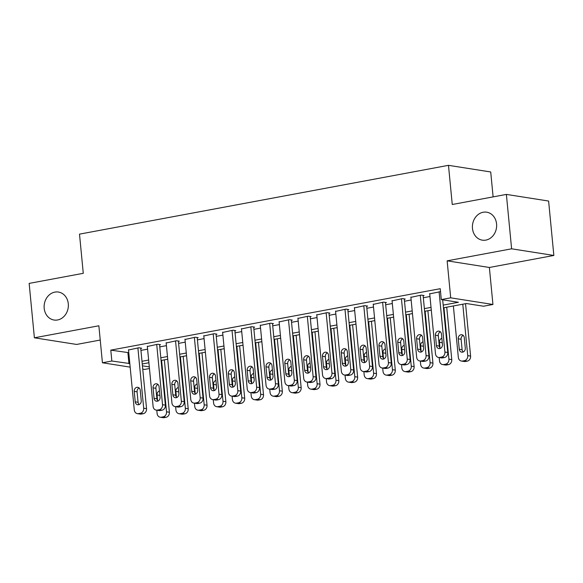 <?xml version="1.0" encoding="UTF-8"?>
<svg xmlns="http://www.w3.org/2000/svg" width="583" height="583" viewBox="0 0 583 583"><rect width="100%" height="100%" fill="white"/><g stroke="black" fill="none" stroke-linecap="round" stroke-linejoin="round"><path stroke-width="0.87" d="M68.291 303.794A14.152 12.068 98.9 0 1 54.044 320.023A14.152 12.068 98.9 0 1 44.191 308.283A14.152 12.068 98.9 0 1 58.438 292.054A14.152 12.068 98.9 0 1 68.291 303.794M496.57 223.93A14.152 12.068 98.9 0 1 482.323 240.16A14.152 12.068 98.9 0 1 472.47 228.419A14.152 12.068 98.9 0 1 486.718 212.19A14.152 12.068 98.9 0 1 496.57 223.93M149.459 368.522L144.664 369.418L142.748 369.112M493.116 196.879L490.718 171.97L448.48 165.332L79.499 234.14L83.274 273.31L29.15 283.404L34.39 337.805L76.621 344.444L100.24 340.042M448.48 165.332L452.255 204.502L506.379 194.409L548.61 201.048L553.85 255.456L511.612 248.81L447.139 260.834L450.703 297.833L492.934 304.472L483.526 306.228L466.4 303.532L443.459 307.809M447.139 260.834L489.37 267.48L553.85 255.456M489.37 267.48L492.934 304.472M506.379 194.409L511.612 248.81M140.751 348.379L141.691 348.204L138.834 347.752L128.515 350.011M159.574 344.866L160.514 344.691L157.658 344.24L147.339 346.499M178.398 341.354L179.338 341.179L176.489 340.734L166.162 342.993M197.222 337.849L198.169 337.674L195.312 337.222L184.993 339.481M216.053 334.336L216.993 334.161L214.136 333.709L203.817 335.968M234.876 330.823L235.816 330.648L232.96 330.204L222.64 332.463M253.7 327.311L254.64 327.136L251.79 326.691L241.464 328.95M272.523 323.805L273.471 323.631L270.614 323.179L260.295 325.438M291.354 320.293L292.294 320.118L289.438 319.666L279.119 321.925M310.178 316.78L311.118 316.605L308.261 316.161L297.942 318.42M329.001 313.275L329.942 313.1L327.092 312.648L316.766 314.907M347.825 309.762L348.772 309.588L345.916 309.136L335.597 311.395M366.656 306.25L367.596 306.075L364.739 305.63L354.42 307.89M385.48 302.745L386.42 302.562L383.57 302.118L373.244 304.377M404.303 299.232L405.243 299.057L402.394 298.605L392.067 300.864M423.127 295.719L424.074 295.545L421.218 295.093L410.898 297.352M443.197 305.113L458.406 302.278L441.287 299.582L440.238 288.702L110.792 350.135L128.77 352.671M140.94 350.398L147.594 349.159M159.771 346.892L166.417 345.653M178.595 343.38L185.248 342.141M197.418 339.867L204.072 338.628M216.242 336.362L222.895 335.116M235.073 332.849L241.719 331.61M253.896 329.337L260.55 328.098M272.72 325.824L279.374 324.585M291.544 322.319L298.197 321.08M310.375 318.806L317.021 317.567M329.198 315.294L335.852 314.055M348.022 311.788L354.675 310.542M366.845 308.276L373.499 307.037M385.676 304.763L392.323 303.524M404.5 301.251L411.153 300.012M423.324 297.745L429.977 296.507M440.522 291.66L429.722 293.847M130.162 367.137L102.426 362.772L98.862 325.78L34.39 337.805M102.426 362.772L111.841 361.015L129.82 363.552M110.792 350.135L111.841 361.015M441.287 299.582L450.703 297.833M142.427 365.825L149.306 366.911M431.282 310.083L424.635 311.322M412.458 313.596L405.804 314.835M393.634 317.101L386.981 318.34M374.811 320.614L368.157 321.852M355.98 324.126L349.334 325.365M337.156 327.631L330.503 328.878M318.333 331.144L311.679 332.383M299.509 334.657L292.855 335.895M280.678 338.169L274.032 339.408M261.854 341.674L255.201 342.913M243.031 345.187L236.377 346.426M224.207 348.7L217.554 349.938M205.376 352.205L198.73 353.451M186.553 355.717L179.899 356.956M167.729 359.23L161.076 360.469M148.905 362.735L142.252 363.981M141.99 361.278L148.643 360.039M160.813 357.773L167.467 356.534M179.644 354.26L186.29 353.021M198.468 350.747L205.121 349.509M217.291 347.242L223.945 345.996M236.115 343.73L242.768 342.491M254.946 340.217L261.592 338.978M273.77 336.704L280.423 335.465M292.593 333.199L299.247 331.96M311.417 329.686L318.07 328.448M330.248 326.174L336.894 324.935M349.071 322.669L355.725 321.422M367.895 319.156L374.548 317.917M386.718 315.643L393.372 314.405M405.549 312.138L412.196 310.892M424.373 308.626L431.026 307.387M127.917 352.832L128.96 363.712M439.101 291.762L444.909 352.037A4.424 3.775 -81.1 0 1 441.557 357.095L439.677 357.445A4.424 3.775 -81.1 0 1 438.569 357.459A4.424 3.775 -81.1 0 1 435.494 353.794L429.693 293.519M438.569 357.459L441.426 357.911A4.424 3.775 98.9 0 0 442.533 357.896L444.414 357.539A4.424 3.775 98.9 0 0 447.759 352.489L442.686 299.808M442.461 344.524A3.542 3.017 98.9 0 1 438.897 348.576A3.542 3.017 98.9 0 1 436.434 345.646L435.428 335.196A3.542 3.017 98.9 0 1 438.992 331.144A3.542 3.017 98.9 0 1 441.455 334.074L442.461 344.524M440.391 348.379A3.542 3.017 98.9 0 1 439.29 346.091L438.285 335.648A3.542 3.017 98.9 0 1 440.347 331.793M462.785 304.209L467.734 355.63A4.424 3.775 -81.1 0 1 464.389 360.68L462.508 361.037A4.424 3.775 -81.1 0 1 461.401 361.052A4.424 3.775 -81.1 0 1 458.325 357.386L453.37 305.966M465.547 303.692L470.59 356.075A4.424 3.775 98.9 0 1 467.245 361.132L465.358 361.482A4.424 3.775 98.9 0 1 464.257 361.504L461.401 361.052M463.179 335.385A3.542 3.017 -81.1 0 0 461.109 339.24L462.115 349.683A3.542 3.017 -81.1 0 0 463.223 351.964M465.285 348.109L464.279 337.666A3.542 3.017 -81.1 0 0 461.816 334.729A3.542 3.017 -81.1 0 0 458.26 338.789L459.266 349.232A3.542 3.017 -81.1 0 0 461.729 352.168A3.542 3.017 -81.1 0 0 465.285 348.109M420.277 295.275L426.078 355.55A4.424 3.775 -81.1 0 1 422.733 360.607L420.853 360.957A4.424 3.775 -81.1 0 1 419.745 360.972A4.424 3.775 -81.1 0 1 416.67 357.306L410.862 297.024M419.745 360.972L422.602 361.424A4.424 3.775 98.9 0 0 423.703 361.402L425.59 361.052A4.424 3.775 98.9 0 0 428.935 356.002L423.098 295.392M423.63 348.029A3.542 3.017 98.9 0 1 420.073 352.088A3.542 3.017 98.9 0 1 417.61 349.151L416.605 338.708A3.542 3.017 98.9 0 1 420.161 334.649A3.542 3.017 98.9 0 1 422.624 337.586L423.63 348.029M421.567 351.884A3.542 3.017 98.9 0 1 420.46 349.603L419.454 339.16A3.542 3.017 98.9 0 1 421.524 335.305M401.454 298.78L407.255 359.062A4.424 3.775 -81.1 0 1 403.91 364.113L402.03 364.462A4.424 3.775 -81.1 0 1 400.922 364.484A4.424 3.775 -81.1 0 1 397.839 360.819L392.038 300.536M400.922 364.484L403.771 364.929A4.424 3.775 98.9 0 0 404.879 364.914L406.766 364.564A4.424 3.775 98.9 0 0 410.111 359.507L404.274 298.904M404.806 351.542A3.542 3.017 98.9 0 1 401.242 355.601A3.542 3.017 98.9 0 1 398.779 352.664L397.774 342.221A3.542 3.017 98.9 0 1 401.337 338.162A3.542 3.017 98.9 0 1 403.8 341.099L404.806 351.542M402.736 355.397A3.542 3.017 98.9 0 1 401.636 353.116L400.63 342.666A3.542 3.017 98.9 0 1 402.7 338.81M382.623 302.293L388.431 362.568A4.424 3.775 -81.1 0 1 385.086 367.625L383.199 367.975A4.424 3.775 -81.1 0 1 382.098 367.99A4.424 3.775 -81.1 0 1 379.016 364.324L373.215 304.049M382.098 367.99L384.948 368.441A4.424 3.775 98.9 0 0 386.055 368.427L387.935 368.077A4.424 3.775 98.9 0 0 391.28 363.02L385.45 302.409M385.982 355.054A3.542 3.017 98.9 0 1 382.419 359.113A3.542 3.017 98.9 0 1 379.956 356.177L378.95 345.734A3.542 3.017 98.9 0 1 382.514 341.674A3.542 3.017 98.9 0 1 384.977 344.604L385.982 355.054M383.913 358.909A3.542 3.017 98.9 0 1 382.812 356.621L381.807 346.178A3.542 3.017 98.9 0 1 383.869 342.323M363.799 305.805L369.607 366.08A4.424 3.775 -81.1 0 1 366.255 371.138L364.375 371.488A4.424 3.775 -81.1 0 1 363.267 371.502A4.424 3.775 -81.1 0 1 360.192 367.837L354.384 307.562M363.267 371.502L366.124 371.954A4.424 3.775 98.9 0 0 367.232 371.932L369.112 371.582A4.424 3.775 98.9 0 0 372.457 366.532L366.62 305.922M367.159 358.56A3.542 3.017 98.9 0 1 363.595 362.619A3.542 3.017 98.9 0 1 361.132 359.689L360.126 349.239A3.542 3.017 98.9 0 1 363.69 345.187A3.542 3.017 98.9 0 1 366.153 348.117L367.159 358.56M365.089 362.415A3.542 3.017 98.9 0 1 363.989 360.134L362.976 349.691A3.542 3.017 98.9 0 1 365.045 345.836M443.962 307.715L448.91 359.143A4.424 3.775 -81.1 0 1 445.565 364.193L443.685 364.543A4.424 3.775 -81.1 0 1 442.577 364.564A4.424 3.775 -81.1 0 1 439.495 360.892L439.174 357.554M446.724 307.205L451.767 359.587A4.424 3.775 98.9 0 1 448.422 364.645L446.534 364.994A4.424 3.775 98.9 0 1 445.427 365.009L442.577 364.564M442.278 342.666A3.542 3.017 -81.1 0 0 442.286 342.746L442.468 344.604M441.863 338.315A3.542 3.017 -81.1 0 0 439.429 342.301L439.976 347.92M425.131 311.227L430.086 362.648A4.424 3.775 -81.1 0 1 426.741 367.705L424.854 368.055A4.424 3.775 -81.1 0 1 423.754 368.07A4.424 3.775 -81.1 0 1 420.671 364.404L420.35 361.066M427.893 310.717L432.936 363.1A4.424 3.775 98.9 0 1 429.591 368.15L427.711 368.507A4.424 3.775 98.9 0 1 426.603 368.522L423.754 368.07M423.455 346.178A3.542 3.017 -81.1 0 0 423.462 346.258L423.637 348.117M423.032 341.827A3.542 3.017 -81.1 0 0 420.605 345.806L421.145 351.432M406.307 314.74L411.263 366.16A4.424 3.775 -81.1 0 1 407.911 371.218L406.03 371.568A4.424 3.775 -81.1 0 1 404.923 371.582A4.424 3.775 -81.1 0 1 401.847 367.917L401.527 364.579M409.069 314.222L414.112 366.612A4.424 3.775 98.9 0 1 410.767 371.663L408.887 372.012A4.424 3.775 98.9 0 1 407.779 372.034L404.923 371.582M404.631 349.683A3.542 3.017 -81.1 0 0 404.638 349.771L404.813 351.629M404.208 345.333A3.542 3.017 -81.1 0 0 401.782 349.319L402.321 354.945M387.484 318.252L392.432 369.673A4.424 3.775 -81.1 0 1 389.087 374.723L387.207 375.073A4.424 3.775 -81.1 0 1 386.099 375.095A4.424 3.775 -81.1 0 1 383.024 371.429L382.703 368.092M390.246 317.735L395.289 370.118A4.424 3.775 98.9 0 1 391.944 375.175L390.056 375.525A4.424 3.775 98.9 0 1 388.956 375.539L386.099 375.095M385.8 353.196A3.542 3.017 -81.1 0 0 385.808 353.276L385.99 355.134M385.385 348.845A3.542 3.017 -81.1 0 0 382.958 352.832L383.497 358.458M344.976 309.311L350.777 369.593A4.424 3.775 -81.1 0 1 347.432 374.643L345.551 375A4.424 3.775 -81.1 0 1 344.444 375.015A4.424 3.775 -81.1 0 1 341.368 371.349L335.56 311.067M344.444 375.015L347.3 375.459A4.424 3.775 98.9 0 0 348.401 375.445L350.288 375.095A4.424 3.775 98.9 0 0 353.633 370.037L347.796 309.435M348.328 362.072A3.542 3.017 98.9 0 1 344.772 366.131A3.542 3.017 98.9 0 1 342.308 363.194L341.303 352.751A3.542 3.017 98.9 0 1 344.859 348.692A3.542 3.017 98.9 0 1 347.322 351.629L348.328 362.072M346.266 365.927A3.542 3.017 98.9 0 1 345.158 363.646L344.152 353.203A3.542 3.017 98.9 0 1 346.222 349.348M368.66 321.758L373.608 373.178A4.424 3.775 -81.1 0 1 370.263 378.236L368.383 378.586A4.424 3.775 -81.1 0 1 367.275 378.607A4.424 3.775 -81.1 0 1 364.193 374.935L363.872 371.597M371.422 321.248L376.465 373.63A4.424 3.775 98.9 0 1 373.12 378.688L371.233 379.037A4.424 3.775 98.9 0 1 370.125 379.052L367.275 378.607M366.977 356.709A3.542 3.017 -81.1 0 0 366.984 356.789L367.166 358.647M366.561 352.358A3.542 3.017 -81.1 0 0 364.127 356.344L364.674 361.963M326.152 312.823L331.953 373.105A4.424 3.775 -81.1 0 1 328.608 378.156L326.728 378.505A4.424 3.775 -81.1 0 1 325.62 378.527A4.424 3.775 -81.1 0 1 322.537 374.854L316.737 314.58M325.62 378.527L328.469 378.972A4.424 3.775 98.9 0 0 329.577 378.957L331.457 378.607A4.424 3.775 98.9 0 0 334.81 373.55L328.972 312.947M329.504 365.585A3.542 3.017 98.9 0 1 325.941 369.644A3.542 3.017 98.9 0 1 323.478 366.707L322.472 356.264A3.542 3.017 98.9 0 1 326.035 352.205A3.542 3.017 98.9 0 1 328.499 355.142L329.504 365.585M327.435 369.44A3.542 3.017 98.9 0 1 326.334 367.159L325.329 356.709A3.542 3.017 98.9 0 1 327.398 352.853M307.321 316.336L313.129 376.611A4.424 3.775 -81.1 0 1 309.784 381.668L307.897 382.018A4.424 3.775 -81.1 0 1 306.796 382.033A4.424 3.775 -81.1 0 1 303.714 378.367L297.913 318.092M306.796 382.033L309.646 382.484A4.424 3.775 98.9 0 0 310.754 382.47L312.634 382.113A4.424 3.775 98.9 0 0 315.979 377.063L310.149 316.452M310.681 369.097A3.542 3.017 98.9 0 1 307.117 373.149A3.542 3.017 98.9 0 1 304.654 370.22L303.648 359.769A3.542 3.017 98.9 0 1 307.212 355.717A3.542 3.017 98.9 0 1 309.675 358.647L310.681 369.097M308.611 372.952A3.542 3.017 98.9 0 1 307.511 370.664L306.505 360.221A3.542 3.017 98.9 0 1 308.567 356.366M288.498 319.841L294.306 380.123A4.424 3.775 -81.1 0 1 290.953 385.181L289.073 385.531A4.424 3.775 -81.1 0 1 287.966 385.545A4.424 3.775 -81.1 0 1 284.89 381.88L279.082 321.597M287.966 385.545L290.822 385.997A4.424 3.775 98.9 0 0 291.93 385.975L293.81 385.625A4.424 3.775 98.9 0 0 297.155 380.575L291.318 319.965M291.857 372.603A3.542 3.017 98.9 0 1 288.293 376.662A3.542 3.017 98.9 0 1 285.83 373.725L284.825 363.282A3.542 3.017 98.9 0 1 288.388 359.223A3.542 3.017 98.9 0 1 290.851 362.16L291.857 372.603M289.787 376.458A3.542 3.017 98.9 0 1 288.68 374.177L287.674 363.734A3.542 3.017 98.9 0 1 289.744 359.879M269.674 323.354L275.475 383.636A4.424 3.775 -81.1 0 1 272.13 388.686L270.25 389.036A4.424 3.775 -81.1 0 1 269.142 389.058A4.424 3.775 -81.1 0 1 266.067 385.392L260.258 325.11M269.142 389.058L271.999 389.502A4.424 3.775 98.9 0 0 273.099 389.488L274.987 389.138A4.424 3.775 98.9 0 0 278.331 384.08L272.494 323.478M273.026 376.115A3.542 3.017 98.9 0 1 269.47 380.174A3.542 3.017 98.9 0 1 267.007 377.237L266.001 366.794A3.542 3.017 98.9 0 1 269.557 362.735A3.542 3.017 98.9 0 1 272.021 365.672L273.026 376.115M270.964 379.97A3.542 3.017 98.9 0 1 269.856 377.689L268.85 367.239A3.542 3.017 98.9 0 1 270.92 363.384M250.85 326.866L256.651 387.141A4.424 3.775 -81.1 0 1 253.306 392.199L251.426 392.548A4.424 3.775 -81.1 0 1 250.318 392.563A4.424 3.775 -81.1 0 1 247.236 388.897L241.435 328.623M250.318 392.563L253.168 393.015A4.424 3.775 98.9 0 0 254.275 393L256.156 392.65A4.424 3.775 98.9 0 0 259.508 387.593L253.671 326.983M254.203 379.628A3.542 3.017 98.9 0 1 250.639 383.68A3.542 3.017 98.9 0 1 248.176 380.75L247.17 370.307A3.542 3.017 98.9 0 1 250.734 366.248A3.542 3.017 98.9 0 1 253.197 369.177L254.203 379.628M252.133 383.483A3.542 3.017 98.9 0 1 251.033 381.195L250.027 370.752A3.542 3.017 98.9 0 1 252.096 366.896M349.829 325.27L354.785 376.691A4.424 3.775 -81.1 0 1 351.44 381.748L349.552 382.098A4.424 3.775 -81.1 0 1 348.452 382.113A4.424 3.775 -81.1 0 1 345.369 378.447L345.049 375.109M352.591 324.753L357.634 377.143A4.424 3.775 98.9 0 1 354.289 382.193L352.409 382.543A4.424 3.775 98.9 0 1 351.301 382.565L348.452 382.113M348.153 360.214A3.542 3.017 -81.1 0 0 348.16 360.301L348.335 362.16M347.73 355.87A3.542 3.017 -81.1 0 0 345.304 359.849L345.843 365.475M331.006 328.783L335.961 380.203A4.424 3.775 -81.1 0 1 332.609 385.254L330.729 385.611A4.424 3.775 -81.1 0 1 329.621 385.625A4.424 3.775 -81.1 0 1 326.546 381.96L326.225 378.622M333.767 328.265L338.81 380.648A4.424 3.775 98.9 0 1 335.465 385.706L333.585 386.055A4.424 3.775 98.9 0 1 332.478 386.077L329.621 385.625M329.329 363.726A3.542 3.017 -81.1 0 0 329.329 363.814L329.512 365.665M328.907 359.376A3.542 3.017 -81.1 0 0 326.48 363.362L327.019 368.988M312.182 332.288L317.13 383.716A4.424 3.775 -81.1 0 1 313.785 388.766L311.905 389.116A4.424 3.775 -81.1 0 1 310.797 389.138A4.424 3.775 -81.1 0 1 307.722 385.465L307.401 382.127M314.944 331.778L319.987 384.161A4.424 3.775 98.9 0 1 316.642 389.218L314.754 389.568A4.424 3.775 98.9 0 1 313.654 389.582L310.797 389.138M310.499 367.239A3.542 3.017 -81.1 0 0 310.506 367.319L310.688 369.177M310.083 362.888A3.542 3.017 -81.1 0 0 307.656 366.875L308.196 372.493M293.358 335.801L298.307 387.221A4.424 3.775 -81.1 0 1 294.962 392.279L293.081 392.629A4.424 3.775 -81.1 0 1 291.974 392.643A4.424 3.775 -81.1 0 1 288.891 388.978L288.57 385.64M296.113 335.291L301.163 387.673A4.424 3.775 98.9 0 1 297.811 392.723L295.931 393.08A4.424 3.775 98.9 0 1 294.823 393.095L291.974 392.643M291.675 370.752A3.542 3.017 -81.1 0 0 291.682 370.832L291.864 372.69M291.26 366.401A3.542 3.017 -81.1 0 0 288.825 370.38L289.372 376.006M274.527 339.313L279.483 390.734A4.424 3.775 -81.1 0 1 276.138 395.791L274.25 396.141A4.424 3.775 -81.1 0 1 273.15 396.156A4.424 3.775 -81.1 0 1 270.067 392.49L269.747 389.153M277.289 338.796L282.332 391.186A4.424 3.775 98.9 0 1 278.987 396.236L277.107 396.586A4.424 3.775 98.9 0 1 275.999 396.608L273.15 396.156M272.851 374.257A3.542 3.017 -81.1 0 0 272.859 374.344L273.033 376.203M272.429 369.906A3.542 3.017 -81.1 0 0 270.002 373.892L270.541 379.518M232.019 330.379L237.828 390.654A4.424 3.775 -81.1 0 1 234.483 395.711L232.595 396.061A4.424 3.775 -81.1 0 1 231.495 396.076A4.424 3.775 -81.1 0 1 228.412 392.41L222.611 332.128M231.495 396.076L234.344 396.527A4.424 3.775 98.9 0 0 235.452 396.506L237.332 396.156A4.424 3.775 98.9 0 0 240.677 391.106L234.847 330.495M235.379 383.133A3.542 3.017 98.9 0 1 231.815 387.192A3.542 3.017 98.9 0 1 229.352 384.263L228.347 373.812A3.542 3.017 98.9 0 1 231.91 369.76A3.542 3.017 98.9 0 1 234.373 372.69L235.379 383.133M233.309 386.988A3.542 3.017 98.9 0 1 232.209 384.707L231.203 374.264A3.542 3.017 98.9 0 1 233.266 370.409M255.704 342.826L260.659 394.246A4.424 3.775 -81.1 0 1 257.307 399.297L255.427 399.647A4.424 3.775 -81.1 0 1 254.319 399.668A4.424 3.775 -81.1 0 1 251.244 396.003L250.923 392.665M258.466 342.308L263.509 394.691A4.424 3.775 98.9 0 1 260.164 399.749L258.284 400.098A4.424 3.775 98.9 0 1 257.176 400.113L254.319 399.668M254.02 377.769A3.542 3.017 -81.1 0 0 254.028 377.85L254.21 379.708M253.605 373.419A3.542 3.017 -81.1 0 0 251.178 377.405L251.718 383.031M213.196 333.884L219.004 394.166A4.424 3.775 -81.1 0 1 215.652 399.217L213.772 399.574A4.424 3.775 -81.1 0 1 212.664 399.588A4.424 3.775 -81.1 0 1 209.589 395.923L203.78 335.64M212.664 399.588L215.521 400.033A4.424 3.775 98.9 0 0 216.628 400.018L218.508 399.668A4.424 3.775 98.9 0 0 221.853 394.611L216.016 334.008M216.548 386.646A3.542 3.017 98.9 0 1 212.992 390.705A3.542 3.017 98.9 0 1 210.529 387.768L209.523 377.325A3.542 3.017 98.9 0 1 213.086 373.266A3.542 3.017 98.9 0 1 215.542 376.203L216.548 386.646M214.486 390.501A3.542 3.017 98.9 0 1 213.378 388.22L212.372 377.777A3.542 3.017 98.9 0 1 214.442 373.922M236.88 346.331L241.828 397.752A4.424 3.775 -81.1 0 1 238.483 402.809L236.603 403.159A4.424 3.775 -81.1 0 1 235.496 403.174A4.424 3.775 -81.1 0 1 232.42 399.508L232.1 396.17M239.642 345.821L244.685 398.204A4.424 3.775 98.9 0 1 241.34 403.261L239.453 403.611A4.424 3.775 98.9 0 1 238.352 403.625L235.496 403.174M235.197 381.282A3.542 3.017 -81.1 0 0 235.204 381.362L235.386 383.22M234.781 376.931A3.542 3.017 -81.1 0 0 232.355 380.918L232.894 386.536M194.372 337.397L200.173 397.679A4.424 3.775 -81.1 0 1 196.828 402.729L194.948 403.079A4.424 3.775 -81.1 0 1 193.84 403.101A4.424 3.775 -81.1 0 1 190.765 399.428L184.957 339.153M193.84 403.101L196.697 403.545A4.424 3.775 98.9 0 0 197.797 403.531L199.685 403.181A4.424 3.775 98.9 0 0 203.03 398.123L197.192 337.521M197.724 390.158A3.542 3.017 98.9 0 1 194.161 394.217A3.542 3.017 98.9 0 1 191.705 391.28L190.699 380.837A3.542 3.017 98.9 0 1 194.256 376.778A3.542 3.017 98.9 0 1 196.719 379.715L197.724 390.158M195.662 394.013A3.542 3.017 98.9 0 1 194.554 391.732L193.549 381.282A3.542 3.017 98.9 0 1 195.618 377.427M218.057 349.844L223.005 401.264A4.424 3.775 -81.1 0 1 219.66 406.322L217.78 406.672A4.424 3.775 -81.1 0 1 216.672 406.686A4.424 3.775 -81.1 0 1 213.589 403.021L213.269 399.683M220.811 349.326L225.861 401.716A4.424 3.775 98.9 0 1 222.509 406.766L220.629 407.116A4.424 3.775 98.9 0 1 219.521 407.138L216.672 406.686M216.373 384.787A3.542 3.017 -81.1 0 0 216.38 384.875L216.555 386.733M215.95 380.444A3.542 3.017 -81.1 0 0 213.524 384.423L214.07 390.049M175.549 340.909L181.349 401.184A4.424 3.775 -81.1 0 1 178.004 406.242L176.124 406.591A4.424 3.775 -81.1 0 1 175.017 406.606A4.424 3.775 -81.1 0 1 171.934 402.94L166.133 342.666M175.017 406.606L177.866 407.058A4.424 3.775 98.9 0 0 178.974 407.043L180.854 406.686A4.424 3.775 98.9 0 0 184.206 401.636L178.369 341.026M178.901 393.671A3.542 3.017 98.9 0 1 175.337 397.723A3.542 3.017 98.9 0 1 172.874 394.793L171.868 384.343A3.542 3.017 98.9 0 1 175.432 380.291A3.542 3.017 98.9 0 1 177.895 383.22L178.901 393.671M176.831 397.526A3.542 3.017 98.9 0 1 175.731 395.238L174.725 384.795A3.542 3.017 98.9 0 1 176.795 380.939M199.226 353.356L204.181 404.777A4.424 3.775 -81.1 0 1 200.836 409.827L198.949 410.184A4.424 3.775 -81.1 0 1 197.848 410.199A4.424 3.775 -81.1 0 1 194.766 406.533L194.445 403.196M201.988 352.839L207.031 405.221A4.424 3.775 98.9 0 1 203.686 410.279L201.805 410.629A4.424 3.775 98.9 0 1 200.698 410.643L197.848 410.199M197.55 388.3A3.542 3.017 -81.1 0 0 197.557 388.387L197.732 390.238M197.127 383.949A3.542 3.017 -81.1 0 0 194.7 387.935L195.239 393.561M156.718 344.415L162.526 404.697A4.424 3.775 -81.1 0 1 159.181 409.754L157.293 410.104A4.424 3.775 -81.1 0 1 156.186 410.119A4.424 3.775 -81.1 0 1 153.11 406.453L147.31 346.171M156.186 410.119L159.042 410.57A4.424 3.775 98.9 0 0 160.15 410.549L162.03 410.199A4.424 3.775 98.9 0 0 165.375 405.149L159.545 344.538M160.077 397.176A3.542 3.017 98.9 0 1 156.514 401.235A3.542 3.017 98.9 0 1 154.05 398.298L153.045 387.855A3.542 3.017 98.9 0 1 156.608 383.796A3.542 3.017 98.9 0 1 159.072 386.733L160.077 397.176M158.008 401.031A3.542 3.017 98.9 0 1 156.907 398.75L155.901 388.307A3.542 3.017 98.9 0 1 157.964 384.452M180.402 356.862L185.35 408.289A4.424 3.775 -81.1 0 1 182.005 413.34L180.125 413.69A4.424 3.775 -81.1 0 1 179.017 413.711A4.424 3.775 -81.1 0 1 175.942 410.038L175.621 406.701M183.164 356.351L188.207 408.734A4.424 3.775 98.9 0 1 184.862 413.792L182.982 414.141A4.424 3.775 98.9 0 1 181.874 414.156L179.017 413.711M178.719 391.812A3.542 3.017 -81.1 0 0 178.726 391.893L178.908 393.751M178.303 387.462A3.542 3.017 -81.1 0 0 175.877 391.448L176.416 397.067M137.894 347.927L143.695 408.209A4.424 3.775 -81.1 0 1 140.35 413.26L138.47 413.609A4.424 3.775 -81.1 0 1 137.362 413.631A4.424 3.775 -81.1 0 1 134.287 409.966L128.479 349.683M137.362 413.631L140.219 414.076A4.424 3.775 98.9 0 0 141.326 414.061L143.207 413.711A4.424 3.775 98.9 0 0 146.552 408.654L140.714 348.051M141.246 400.689A3.542 3.017 98.9 0 1 137.69 404.748A3.542 3.017 98.9 0 1 135.227 401.811L134.221 391.368A3.542 3.017 98.9 0 1 137.785 387.309A3.542 3.017 98.9 0 1 140.241 390.246L141.246 400.689M139.184 404.544A3.542 3.017 98.9 0 1 138.076 402.263L137.071 391.812A3.542 3.017 98.9 0 1 139.14 387.957M161.578 360.374L166.527 411.795A4.424 3.775 -81.1 0 1 163.182 416.852L161.302 417.202A4.424 3.775 -81.1 0 1 160.194 417.217A4.424 3.775 -81.1 0 1 157.119 413.551L156.798 410.213M164.34 359.864L169.383 412.247A4.424 3.775 98.9 0 1 166.038 417.297L164.151 417.654A4.424 3.775 98.9 0 1 163.051 417.668L160.194 417.217M159.895 395.325A3.542 3.017 -81.1 0 0 159.902 395.405L160.085 397.263M159.48 390.974A3.542 3.017 -81.1 0 0 157.053 394.953L157.592 400.579M447.759 352.489L444.909 352.037M444.414 357.539L441.557 357.095M442.533 357.896L439.677 357.445M436.434 345.646L439.29 346.091M435.428 335.196L438.285 335.648M467.734 355.63L470.59 356.075M462.508 361.037L465.358 361.482M464.389 360.68L467.245 361.132M462.115 349.683L459.266 349.232M461.109 339.24L458.26 338.789M428.935 356.002L426.078 355.55M425.59 361.052L422.733 360.607M423.703 361.402L420.853 360.957M417.61 349.151L420.46 349.603M416.605 338.708L419.454 339.16M410.111 359.507L407.255 359.062M406.766 364.564L403.91 364.113M404.879 364.914L402.03 364.462M398.779 352.664L401.636 353.116M397.774 342.221L400.63 342.666M391.28 363.02L388.431 362.568M387.935 368.077L385.086 367.625M386.055 368.427L383.199 367.975M379.956 356.177L382.812 356.621M378.95 345.734L381.807 346.178M372.457 366.532L369.607 366.08M369.112 371.582L366.255 371.138M367.232 371.932L364.375 371.488M361.132 359.689L363.989 360.134M360.126 349.239L362.976 349.691M448.91 359.143L451.767 359.587M443.685 364.543L446.534 364.994M445.565 364.193L448.422 364.645M442.286 342.746L439.429 342.301M430.086 362.648L432.936 363.1M424.854 368.055L427.711 368.507M426.741 367.705L429.591 368.15M423.462 346.258L420.605 345.806M411.263 366.16L414.112 366.612M406.03 371.568L408.887 372.012M407.911 371.218L410.767 371.663M404.638 349.771L401.782 349.319M392.432 369.673L395.289 370.118M387.207 375.073L390.056 375.525M389.087 374.723L391.944 375.175M385.808 353.276L382.958 352.832M353.633 370.037L350.777 369.593M350.288 375.095L347.432 374.643M348.401 375.445L345.551 375M342.308 363.194L345.158 363.646M341.303 352.751L344.152 353.203M373.608 373.178L376.465 373.63M368.383 378.586L371.233 379.037M370.263 378.236L373.12 378.688M366.984 356.789L364.127 356.344M334.81 373.55L331.953 373.105M331.457 378.607L328.608 378.156M329.577 378.957L326.728 378.505M323.478 366.707L326.334 367.159M322.472 356.264L325.329 356.709M315.979 377.063L313.129 376.611M312.634 382.113L309.784 381.668M310.754 382.47L307.897 382.018M304.654 370.22L307.511 370.664M303.648 359.769L306.505 360.221M297.155 380.575L294.306 380.123M293.81 385.625L290.953 385.181M291.93 385.975L289.073 385.531M285.83 373.725L288.68 374.177M284.825 363.282L287.674 363.734M278.331 384.08L275.475 383.636M274.987 389.138L272.13 388.686M273.099 389.488L270.25 389.036M267.007 377.237L269.856 377.689M266.001 366.794L268.85 367.239M259.508 387.593L256.651 387.141M256.156 392.65L253.306 392.199M254.275 393L251.426 392.548M248.176 380.75L251.033 381.195M247.17 370.307L250.027 370.752M354.785 376.691L357.634 377.143M349.552 382.098L352.409 382.543M351.44 381.748L354.289 382.193M348.16 360.301L345.304 359.849M335.961 380.203L338.81 380.648M330.729 385.611L333.585 386.055M332.609 385.254L335.465 385.706M329.329 363.814L326.48 363.362M317.13 383.716L319.987 384.161M311.905 389.116L314.754 389.568M313.785 388.766L316.642 389.218M310.506 367.319L307.656 366.875M298.307 387.221L301.163 387.673M293.081 392.629L295.931 393.08M294.962 392.279L297.811 392.723M291.682 370.832L288.825 370.38M279.483 390.734L282.332 391.186M274.25 396.141L277.107 396.586M276.138 395.791L278.987 396.236M272.859 374.344L270.002 373.892M240.677 391.106L237.828 390.654M237.332 396.156L234.483 395.711M235.452 396.506L232.595 396.061M229.352 384.263L232.209 384.707M228.347 373.812L231.203 374.264M260.659 394.246L263.509 394.691M255.427 399.647L258.284 400.098M257.307 399.297L260.164 399.749M254.028 377.85L251.178 377.405M221.853 394.611L219.004 394.166M218.508 399.668L215.652 399.217M216.628 400.018L213.772 399.574M210.529 387.768L213.378 388.22M209.523 377.325L212.372 377.777M241.828 397.752L244.685 398.204M236.603 403.159L239.453 403.611M238.483 402.809L241.34 403.261M235.204 381.362L232.355 380.918M203.03 398.123L200.173 397.679M199.685 403.181L196.828 402.729M197.797 403.531L194.948 403.079M191.705 391.28L194.554 391.732M190.699 380.837L193.549 381.282M223.005 401.264L225.861 401.716M217.78 406.672L220.629 407.116M219.66 406.322L222.509 406.766M216.38 384.875L213.524 384.423M184.206 401.636L181.349 401.184M180.854 406.686L178.004 406.242M178.974 407.043L176.124 406.591M172.874 394.793L175.731 395.238M171.868 384.343L174.725 384.795M204.181 404.777L207.031 405.221M198.949 410.184L201.805 410.629M200.836 409.827L203.686 410.279M197.557 388.387L194.7 387.935M165.375 405.149L162.526 404.697M162.03 410.199L159.181 409.754M160.15 410.549L157.293 410.104M154.05 398.298L156.907 398.75M153.045 387.855L155.901 388.307M185.35 408.289L188.207 408.734M180.125 413.69L182.982 414.141M182.005 413.34L184.862 413.792M178.726 391.893L175.877 391.448M146.552 408.654L143.695 408.209M143.207 413.711L140.35 413.26M141.326 414.061L138.47 413.609M135.227 401.811L138.076 402.263M134.221 391.368L137.071 391.812M166.527 411.795L169.383 412.247M161.302 417.202L164.151 417.654M163.182 416.852L166.038 417.297M159.902 395.405L157.053 394.953"/></g></svg>
